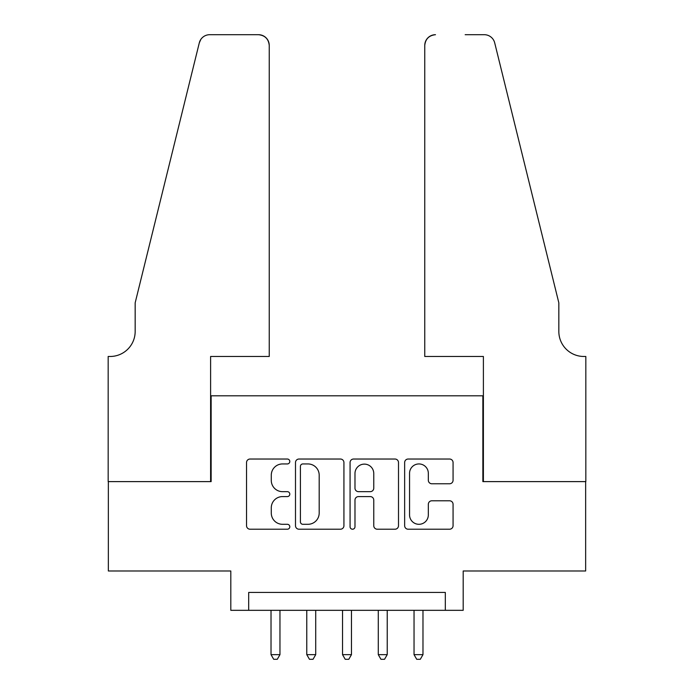 <?xml version="1.0" encoding="UTF-8"?>
<svg xmlns="http://www.w3.org/2000/svg" width="694" height="694" viewBox="0 0 694 694"><rect width="100%" height="100%" fill="white"/><g stroke="black" fill="none" stroke-linecap="round" stroke-linejoin="round"><path stroke-width="1.04" d="M289.797 461.484A2.455 2.455 0 0 0 287.342 459.029L250.057 459.029A3.513 3.513 0 0 0 246.543 462.542L246.543 525.705A3.513 3.513 0 0 0 250.057 529.218L287.342 529.218A2.455 2.455 0 0 0 289.797 526.763A2.455 2.455 0 0 0 287.342 524.3L282.519 524.3A11.234 11.234 0 0 1 271.285 513.074L271.285 507.808A11.234 11.234 0 0 1 282.519 496.583L287.342 496.583A2.455 2.455 0 0 0 289.797 494.119A2.455 2.455 0 0 0 287.342 491.664L282.519 491.664A11.234 11.234 0 0 1 271.285 480.439L271.285 475.173A11.234 11.234 0 0 1 282.519 463.939L287.342 463.939A2.455 2.455 0 0 0 289.797 461.484M449.565 483.77A3.513 3.513 0 0 0 453.069 480.257L453.069 462.542A3.513 3.513 0 0 0 449.565 459.029L408.15 459.029A3.513 3.513 0 0 0 404.645 462.542L404.645 525.705A3.513 3.513 0 0 0 408.15 529.218L449.565 529.218A3.513 3.513 0 0 0 453.069 525.705L453.069 504.304A3.513 3.513 0 0 0 449.565 500.79L431.842 500.79A3.513 3.513 0 0 0 428.328 504.304L428.328 514.913A9.386 9.386 0 0 1 418.942 524.3A9.386 9.386 0 0 1 409.555 514.913L409.555 473.325A9.386 9.386 0 0 1 418.942 463.939A9.386 9.386 0 0 1 428.328 473.325L428.328 480.257A3.513 3.513 0 0 0 431.842 483.77L449.565 483.77M445.322 610.321L463.193 610.321L463.193 570.989L585.649 570.989L585.649 481.61L482.859 481.61L482.859 395.806L211.141 395.806L211.141 481.61L108.351 481.61L108.351 570.989L230.807 570.989L230.807 610.321L445.322 610.321L445.322 592.442L248.678 592.442L248.678 610.321M343.929 462.542A3.513 3.513 0 0 0 340.416 459.029L299.01 459.029A3.513 3.513 0 0 0 295.497 462.542L295.497 525.705A3.513 3.513 0 0 0 299.01 529.218L340.416 529.218A3.513 3.513 0 0 0 343.929 525.705L343.929 462.542M353.584 459.029L394.99 459.029A3.513 3.513 0 0 1 398.503 462.542L398.503 525.705A3.513 3.513 0 0 1 394.99 529.218L377.267 529.218A3.513 3.513 0 0 1 373.762 525.705L373.762 500.088A3.513 3.513 0 0 0 370.249 496.583L358.494 496.583A3.513 3.513 0 0 0 354.981 500.088L354.981 526.763A2.455 2.455 0 0 1 352.526 529.218A2.455 2.455 0 0 1 350.071 526.763L350.071 462.542A3.513 3.513 0 0 1 353.584 459.029M302.87 463.939A2.455 2.455 0 0 0 300.415 466.403L300.415 521.845A2.455 2.455 0 0 0 302.87 524.3L307.963 524.3A11.234 11.234 0 0 0 319.188 513.074L319.188 475.173A11.234 11.234 0 0 0 307.963 463.939L302.87 463.939M373.762 473.508A9.386 9.386 0 0 0 364.367 464.121A9.386 9.386 0 0 0 354.981 473.508L354.981 488.16A3.513 3.513 0 0 0 358.494 491.664L370.249 491.664A3.513 3.513 0 0 0 373.762 488.16L373.762 473.508M271.024 610.321L271.024 654.65L279.96 654.65L279.96 610.321M279.96 654.65L277.279 659.3L273.705 659.3L271.024 654.65M269.237 356.473L269.237 45.422A10.722 10.722 0 0 0 258.515 34.7L209.709 34.7A10.722 10.722 0 0 0 199.299 42.855L135.165 302.844L135.165 331.446A25.027 25.027 0 0 1 110.138 356.473L108.169 356.473L108.169 481.61L210.603 481.61L210.603 356.473L269.237 356.473L269.237 45.422C268.552 38.959 264.978 35.385 258.515 34.7L228.838 34.7M199.299 42.855C202.023 36.973 202.023 36.973 199.299 42.855L200.809 39.445M135.165 331.446A25.027 25.027 0 0 1 110.138 356.473M424.763 356.473L424.763 45.422L424.763 356.473L483.397 356.473L483.397 481.61L585.831 481.61L585.831 356.473L583.862 356.473A25.027 25.027 0 0 1 558.835 331.446A25.027 25.027 0 0 0 583.862 356.473M539.169 223.13L494.701 42.855L558.835 302.844L558.835 331.446M465.162 34.7L484.291 34.7A10.722 10.722 0 0 1 494.701 42.855C491.977 36.973 491.977 36.973 494.701 42.855C491.977 36.973 491.977 36.973 494.701 42.855M435.485 34.7A10.722 10.722 0 0 0 424.763 45.422C425.448 38.959 429.022 35.385 435.485 34.7M306.774 610.321L306.774 654.65L315.718 654.65L315.718 610.321M315.718 654.65L313.037 659.3L309.463 659.3L306.774 654.65M342.532 610.321L342.532 654.65L351.468 654.65L351.468 610.321M351.468 654.65L348.787 659.3L345.213 659.3L342.532 654.65M378.282 610.321L378.282 654.65L387.226 654.65L387.226 610.321M387.226 654.65L384.537 659.3L380.963 659.3L378.282 654.65M414.04 610.321L414.04 654.65L422.976 654.65L422.976 610.321M422.976 654.65L420.295 659.3L416.721 659.3L414.04 654.65"/></g></svg>
